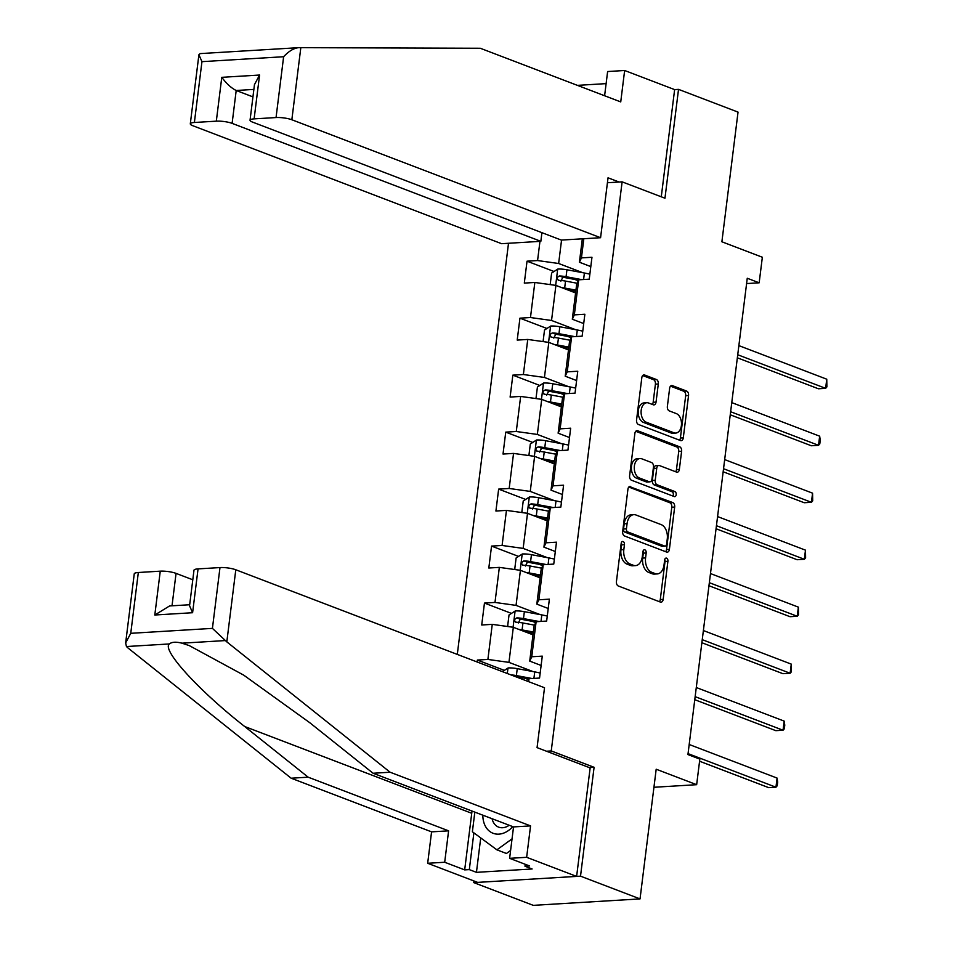 <?xml version="1.0" encoding="UTF-8"?>
<svg xmlns="http://www.w3.org/2000/svg" width="953" height="953" viewBox="0 0 953 953"><rect width="100%" height="100%" fill="white"/><g stroke="black" fill="none" stroke-linecap="round" stroke-linejoin="round"><path stroke-width="1.43" d="M623.131 541.542A2.585 1.656 86.5 0 0 622.666 541.471A2.585 1.656 86.5 0 0 621.177 543.436L616.436 581.521A3.693 2.371 86.5 0 0 618.33 586L660.381 602.07A3.693 2.371 86.5 0 0 661.048 602.177A3.693 2.371 86.5 0 0 663.169 599.377L667.91 561.281A2.585 1.656 86.5 0 0 666.588 558.148A2.585 1.656 86.5 0 0 666.123 558.077A2.585 1.656 86.5 0 0 664.646 560.03L664.027 564.962A11.841 7.588 86.5 0 1 657.26 573.92A11.841 7.588 86.5 0 1 655.116 573.587L651.614 572.241A11.841 7.588 86.5 0 1 645.574 557.91L646.182 552.978A2.585 1.656 86.5 0 0 644.859 549.845A2.585 1.656 86.5 0 0 644.395 549.774A2.585 1.656 86.5 0 0 642.918 551.727L642.298 556.659A11.841 7.588 86.5 0 1 635.532 565.617A11.841 7.588 86.5 0 1 633.388 565.284L629.885 563.938A11.841 7.588 86.5 0 1 623.834 549.607L624.453 544.675A2.585 1.656 86.5 0 0 623.131 541.542M658.297 383.988A3.693 2.371 86.5 0 0 656.403 379.508L644.609 375.005A3.693 2.371 86.5 0 0 643.942 374.898A3.693 2.371 86.5 0 0 641.822 377.698L636.556 419.999A3.693 2.371 86.5 0 0 638.45 424.478L680.502 440.548A3.693 2.371 86.5 0 0 681.169 440.655A3.693 2.371 86.5 0 0 683.289 437.856L688.554 395.555A3.693 2.371 86.5 0 0 686.66 391.075L672.413 385.631A3.693 2.371 86.5 0 0 671.746 385.524A3.693 2.371 86.5 0 0 669.625 388.324L667.374 406.419A3.693 2.371 86.5 0 0 669.268 410.898L676.332 413.602A9.899 6.349 86.5 0 1 681.49 424.204A9.899 6.349 86.5 0 1 675.737 433.067A9.899 6.349 86.5 0 1 673.938 432.781L646.253 422.203A9.899 6.349 86.5 0 1 641.095 411.601A9.899 6.349 86.5 0 1 646.849 402.738A9.899 6.349 86.5 0 1 648.648 403.024L653.258 404.787A3.693 2.371 86.5 0 0 653.925 404.894A3.693 2.371 86.5 0 0 656.045 402.095L658.297 383.988L655.414 384.166A3.693 2.371 86.5 0 0 653.52 379.687L642.703 375.553M473.963 880.965L473.76 882.609L580.52 876.164L640.035 898.905L656.188 769.226L696.655 784.688L699.836 759.124L687.935 754.573L747.259 278.252L759.16 282.803L762.352 257.239L721.886 241.776L738.039 112.109L678.524 89.368L674.629 89.606L661.275 196.806M580.52 876.164L594.088 767.308L551.239 750.94L622.118 181.844L664.968 198.212L678.524 89.368M630.719 486.506A3.693 2.371 86.5 0 0 630.052 486.399A3.693 2.371 86.5 0 0 627.932 489.199L622.666 531.512A3.693 2.371 86.5 0 0 624.56 535.991L666.612 552.061A3.693 2.371 86.5 0 0 667.279 552.168A3.693 2.371 86.5 0 0 669.399 549.369L674.664 507.056A3.693 2.371 86.5 0 0 672.782 502.576L629.397 486.59M629.611 475.761L634.877 433.448A3.693 2.371 86.5 0 1 636.997 430.649A3.693 2.371 86.5 0 1 637.664 430.756L679.715 446.826A3.693 2.371 86.5 0 1 681.609 451.305L679.358 469.412A3.693 2.371 86.5 0 1 677.238 472.211A3.693 2.371 86.5 0 1 676.57 472.104L659.512 465.588A3.693 2.371 86.5 0 0 658.845 465.481A3.693 2.371 86.5 0 0 656.736 468.28L655.235 480.288A3.693 2.371 86.5 0 0 657.129 484.767L674.879 491.545A2.585 1.656 86.5 0 1 676.237 494.321A2.585 1.656 86.5 0 1 674.724 496.644A2.585 1.656 86.5 0 1 674.259 496.573L631.505 480.229A3.693 2.371 86.5 0 1 629.611 475.761M640.035 898.905L533.263 905.35L473.76 882.609M607.418 182.738L622.118 181.844M508.509 243.277L457.297 654.401M551.239 750.94L546.474 751.226M554.038 271.498L527.033 261.182L524.305 283.101L534.836 282.469L530.476 317.528L519.945 318.171L517.217 340.078L527.748 339.447L523.376 374.517L512.845 375.148L510.117 397.067L520.648 396.424L516.276 431.495L505.745 432.126L503.017 454.045L513.548 453.414L509.176 488.472L498.645 489.115L495.917 511.034L506.448 510.391L502.088 545.461L491.545 546.093L488.818 568.012L499.348 567.38L494.988 602.439L484.458 603.082L481.718 624.989L492.26 624.358L487.888 659.428L477.358 660.06L477.119 661.978M527.033 261.182L537.575 260.55L539.958 241.371M583.82 238.726L581.437 257.894L591.968 257.262L589.24 279.181L578.697 279.813L574.337 314.883L584.868 314.24L582.14 336.159L571.609 336.802L567.238 371.861L577.768 371.229L575.04 393.148L564.51 393.78L560.138 428.85L570.668 428.207L567.94 450.126L557.41 450.757L553.038 485.827L563.58 485.196L560.841 507.103L550.31 507.746L545.95 542.805L556.481 542.174L553.753 564.093L543.21 564.724L538.85 599.794L549.381 599.163L546.653 621.07L536.122 621.713L531.75 656.772L542.281 656.14L539.553 678.059L529.022 678.691L528.653 681.669M575.683 329.702L551.537 320.47L555.909 285.4L575.588 292.928M583.701 323.567L572.312 319.219L576.684 284.149L578.697 279.813M555.909 285.4L534.836 282.469M551.537 320.47L530.476 317.528M574.337 314.883L572.312 319.219M568.596 386.68L544.437 377.448L548.809 342.389L568.488 349.906M576.613 380.557L565.212 376.197L569.584 341.126L571.609 336.802M548.809 342.389L527.748 339.447M544.437 377.448L523.376 374.517M567.238 371.861L565.212 376.197M561.496 443.657L537.337 434.437L541.709 399.367L561.388 406.895M569.513 437.534L558.124 433.186L562.484 398.116L564.51 393.78M541.709 399.367L520.648 396.424M537.337 434.437L516.276 431.495M560.138 428.85L558.124 433.186M554.396 500.647L530.249 491.414L534.609 456.356L554.301 463.873M562.413 494.512L551.025 490.164L555.385 455.093L557.41 450.757M534.609 456.356L513.548 453.414M530.249 491.414L509.176 488.472M553.038 485.827L551.025 490.164M547.296 557.624L523.149 548.404L527.509 513.333L547.201 520.85M555.313 551.501L543.925 547.141L548.297 512.083L550.31 507.746M527.509 513.333L506.448 510.391M523.149 548.404L502.088 545.461M545.95 542.805L543.925 547.141M540.196 614.614L516.049 605.381L520.421 570.323L540.101 577.84M548.213 608.479L536.825 604.131L541.197 569.06L543.21 564.724M520.421 570.323L499.348 567.38M516.049 605.381L494.988 602.439M538.85 599.794L536.825 604.131M533.096 671.591L508.95 662.371L513.322 627.3L533.001 634.817M541.125 665.468L529.725 661.108L534.097 626.05L536.122 621.713M513.322 627.3L492.26 624.358M508.95 662.371L487.888 659.428M531.75 656.772L529.725 661.108M529.022 678.691L527.783 681.335M746.604 283.565L759.16 282.803M653.937 787.273L696.655 784.688M561.555 240.073L558.637 263.493L582.783 272.713M590.8 266.59L579.412 262.23L582.331 238.81M558.637 263.493L537.575 260.55M581.437 257.894L579.412 262.23M528.581 679.632L525.139 678.322M504.351 670.376L477.358 660.06M535.681 622.654L532.239 621.332M511.451 613.398L484.458 603.082M542.781 565.665L539.338 564.355M518.551 556.409L491.545 546.093M549.869 508.688L546.426 507.365M525.651 499.432L498.645 489.115M556.969 451.698L553.526 450.388M532.751 442.442L505.745 432.126M564.069 394.721L560.626 393.41M539.839 385.465L512.845 375.148M571.169 337.743L567.726 336.421M546.939 328.487L519.945 318.171M578.268 280.754L574.826 279.443M594.088 767.308L589.323 767.606M621.296 542.865A2.585 1.656 86.5 0 1 621.57 544.854L620.951 549.786A11.841 7.588 86.5 0 0 627.003 564.116L629.885 563.938M635.532 565.617L632.649 565.796A11.841 7.588 86.5 0 1 630.505 565.451L627.003 564.116M657.26 573.92L654.377 574.099A11.841 7.588 86.5 0 1 652.233 573.754L648.731 572.419A11.841 7.588 86.5 0 1 642.679 558.089L643.299 553.157A2.585 1.656 86.5 0 0 643.025 551.168M659.405 601.7A3.693 2.371 86.5 0 0 660.286 599.556L665.027 561.46A2.585 1.656 86.5 0 0 664.753 559.471M665.635 551.68A3.693 2.371 86.5 0 0 666.516 549.536L671.782 507.234A3.693 2.371 86.5 0 0 669.888 502.755L628.813 487.054M626.431 528.82A2.585 1.656 86.5 0 0 627.753 531.953L664.67 546.057A2.585 1.656 86.5 0 0 665.134 546.129A2.585 1.656 86.5 0 0 666.612 544.175L667.267 538.969A11.841 7.588 86.5 0 0 661.215 524.638L635.985 515.001A11.841 7.588 86.5 0 0 633.84 514.656A11.841 7.588 86.5 0 0 627.074 523.614L626.431 528.82L623.548 528.986A2.585 1.656 86.5 0 0 624.87 532.119L627.753 531.953M662.704 546.176A2.585 1.656 86.5 0 1 662.252 546.307A2.585 1.656 86.5 0 1 661.787 546.224L624.87 532.119M633.84 514.656L630.957 514.834A11.841 7.588 86.5 0 0 624.191 523.793L627.074 523.614M623.548 528.986L624.191 523.793M635.758 431.304L676.833 446.993L679.715 446.826M675.594 471.723A3.693 2.371 86.5 0 0 676.475 469.579L678.727 451.472A3.693 2.371 86.5 0 0 676.833 446.993M658.845 465.481L655.962 465.648A3.693 2.371 86.5 0 0 653.853 468.447L652.352 480.467A3.693 2.371 86.5 0 0 654.246 484.946L671.996 491.724L674.879 491.545M672.925 496.06A2.585 1.656 86.5 0 0 673.259 493.547A2.585 1.656 86.5 0 0 671.996 491.724M641.822 458.822A9.899 6.349 86.5 0 0 640.023 458.536A9.899 6.349 86.5 0 0 634.269 467.399A9.899 6.349 86.5 0 0 639.427 478.001L649.184 481.73A3.693 2.371 86.5 0 0 649.851 481.837A3.693 2.371 86.5 0 0 651.971 479.037L653.46 467.03A3.693 2.371 86.5 0 0 651.578 462.55L641.822 458.822M640.023 458.536L637.14 458.715A9.899 6.349 86.5 0 0 631.386 467.578A9.899 6.349 86.5 0 0 636.544 478.18L639.427 478.001M649.851 481.837L646.968 482.015A3.693 2.371 86.5 0 1 646.301 481.908L636.544 478.18M652.281 404.417A3.693 2.371 86.5 0 0 653.162 402.273L655.414 384.166M646.849 402.738L643.966 402.916A9.899 6.349 86.5 0 0 638.212 411.779A9.899 6.349 86.5 0 0 643.37 422.382L646.253 422.203M675.737 433.067L672.854 433.246A9.899 6.349 86.5 0 1 671.055 432.96L643.37 422.382M679.525 440.179A3.693 2.371 86.5 0 0 680.394 438.035L685.672 395.721A3.693 2.371 86.5 0 0 683.777 391.242L670.507 386.179M502.398 671.639L508.163 667.934A9.983 2.132 7.1 0 1 517.253 668.649L534.716 671.889A28.828 6.171 7.1 0 1 540.172 673.044M699.573 761.233L768.726 787.654L775.945 787.214L777.076 778.077L689.186 744.496M532.096 678.512L516.395 675.582A9.983 2.132 -172.9 0 0 510.987 674.915M514.918 676.416A5.087 1.084 7.1 0 1 514.954 676.427L528.867 679.012M688.054 753.632L775.945 787.214L777.219 785.784L777.672 782.139L777.076 778.077M482.837 815.184A24.492 18.047 -69.1 0 0 493.082 833.279A24.492 18.047 -69.1 0 0 512.785 826.632M492.07 818.71A16.773 12.353 -69.1 0 0 498.657 827.144A16.773 12.353 -69.1 0 0 509.188 825.25M510.594 850.457L506.424 853.483L496.906 849.838L472.378 831.755L474.832 812.135M512.047 838.866L496.906 849.838M226.814 641.881L212.424 628.384L219.988 567.571A11.305 2.418 7.1 0 1 235.796 569.775L226.814 641.881L390.111 772.228L530.559 825.894L526.64 857.307L576.625 876.403L590.145 767.915L537.063 747.629L544.52 687.732L235.796 569.775M480.729 837.913L476.44 872.34L532.131 868.981L524.996 866.253L529.618 865.967L509.617 858.331L513.536 826.918L373.088 773.252L309.642 722.612L243.73 675.153L189.325 645.622L181.975 643.18C175.995 641.691 171.802 641.941 169.408 643.942C161.283 649.517 198.748 690.615 244.718 726.531L308.164 777.183L448.601 830.837L444.694 862.251L464.683 869.886L471.735 813.278A42.397 31.235 110.9 0 1 472.057 811.074M373.088 773.252L390.111 772.228M509.617 858.331L526.64 857.307M513.536 826.918L530.559 825.894M138.328 572.503L130.752 633.316L125.653 642.918L134.254 573.825A11.305 2.418 7.1 0 1 138.328 572.503L160.259 571.169A11.305 2.418 7.1 0 1 176.055 573.384L172.017 605.798M192.792 579.769L176.055 573.384M476.44 872.34L469.305 869.612L464.683 869.886M125.653 642.918L126.451 646.539L127.833 647.849L291.142 778.208L431.578 831.862L427.671 863.275L444.694 862.251M427.671 863.275L477.656 882.383L576.625 876.403M431.578 831.862L448.601 830.837M291.142 778.208L308.164 777.183M198.057 568.893L192.601 612.719L189.552 605.786L193.983 570.216A11.305 2.418 7.1 0 1 198.057 568.893L219.988 567.571M524.996 866.253L525.234 864.3M473.879 832.851L469.305 869.612M189.683 604.738L169.574 605.953L154.803 615.007L160.259 571.169M600.581 237.714L291.844 119.756A11.305 2.418 -172.9 0 0 276.048 117.553L254.117 118.875A11.305 2.418 -172.9 0 0 250.043 120.209A11.305 2.418 -172.9 0 0 252.605 122.127L561.329 240.085L600.581 237.714L608.038 177.806L619.093 182.035M606.108 83.626L577.411 85.365M276.048 117.553L283.625 56.727C288.83 51.128 293.881 48.103 298.777 47.662L480.288 48.258L620.737 101.911L624.644 70.498L607.621 71.535L604.607 95.753M624.644 70.498L674.629 89.606M216.319 121.162L194.388 122.484A11.305 2.418 -172.9 0 0 190.302 123.819A11.305 2.418 -172.9 0 0 192.863 125.736L501.6 243.694L540.839 241.323L232.115 123.366A11.305 2.418 -172.9 0 0 216.319 121.162L221.775 77.324C226.623 83.793 231.436 88.176 236.201 90.487L252.938 96.884M541.923 232.663L540.839 241.323M298.777 47.662L200.106 53.606L198.915 54.726L201.953 61.659L194.388 122.484M250.043 120.209L254.463 84.638L259.573 75.037L254.117 118.875M518.98 629.456A9.983 2.132 7.1 0 1 522.077 629.921L533.346 632.018M524.043 631.398L533.215 633.102M508.914 626.681L507.663 625.907L509.033 614.947L515.251 610.956A9.983 2.132 7.1 0 1 524.353 611.659L541.816 614.911A28.828 6.171 7.1 0 1 547.272 616.067M694.773 699.693L775.825 730.665L783.044 730.236L784.176 721.099L696.286 687.518M539.195 621.523L523.483 618.604A9.983 2.132 -172.9 0 0 516.848 617.878C514.06 619.319 513.87 620.784 516.3 622.261A9.983 2.132 7.1 0 1 522.947 622.988L534.514 625.144M518.301 623.012L520.278 619.176A5.087 1.084 7.1 0 1 522.053 619.438L535.967 622.035M515.644 622.13L516.3 622.261M695.154 696.655L783.044 730.236L784.307 728.807L784.772 725.15L784.176 721.099M526.08 572.479A9.983 2.132 7.1 0 1 529.177 572.944L540.446 575.04M531.143 574.409L540.315 576.124M516.002 569.703L514.763 568.929L516.121 557.97L522.351 553.967A9.983 2.132 7.1 0 1 531.452 554.682L548.916 557.934A28.828 6.171 7.1 0 1 554.372 559.089M701.873 642.715L782.925 673.688L790.132 673.247L791.276 664.122L703.385 630.541M546.295 564.545L530.583 561.615A9.983 2.132 -172.9 0 0 523.947 560.888C521.148 562.33 520.969 563.795 523.4 565.272A9.983 2.132 7.1 0 1 530.035 565.999L541.614 568.155M525.389 566.034L527.378 562.199A5.087 1.084 7.1 0 1 529.141 562.461L543.067 565.046M522.744 565.141L523.4 565.272M702.242 639.666L790.132 673.247L791.407 671.817L791.276 664.122M533.168 515.502A9.983 2.132 7.1 0 1 536.277 515.966L547.546 518.063M538.242 517.431L547.415 519.135M523.102 512.714L521.863 511.952L523.221 500.992L529.451 496.989A9.983 2.132 7.1 0 1 538.552 497.692L556.004 500.944A28.828 6.171 7.1 0 1 561.472 502.1M708.961 585.738L790.025 616.698L797.232 616.269L798.376 607.132L710.485 573.551M553.383 507.556L537.683 504.637A9.983 2.132 -172.9 0 0 531.047 503.911C528.248 505.352 528.069 506.817 530.499 508.294A9.983 2.132 7.1 0 1 537.135 509.021L548.714 511.177M532.489 509.057L534.466 505.221A5.087 1.084 7.1 0 1 536.241 505.471L550.167 508.068M529.844 508.163L530.499 508.294M709.342 582.688L797.232 616.269L798.507 614.84L798.376 607.132M540.268 458.512A9.983 2.132 7.1 0 1 543.365 458.977L554.646 461.073M545.342 460.454L554.515 462.157M530.202 455.737L528.963 454.962L530.321 444.003L536.551 440A9.983 2.132 7.1 0 1 545.64 440.715L563.104 443.967A28.828 6.171 7.1 0 1 568.572 445.122M716.06 528.748L797.113 559.721L804.332 559.28L805.476 550.155L717.585 516.574M560.483 450.578L544.782 447.66A9.983 2.132 -172.9 0 0 538.147 446.921C535.348 448.375 535.169 449.828 537.599 451.305A9.983 2.132 7.1 0 1 544.234 452.032L555.813 454.188M539.589 452.067L541.566 448.232A5.087 1.084 7.1 0 1 543.341 448.494L557.267 451.079M536.932 451.186L537.599 451.305M716.442 525.699L804.332 559.28L805.607 557.862L805.476 550.155M547.367 401.535A9.983 2.132 7.1 0 1 550.465 401.999L561.746 404.096M552.43 403.464L561.603 405.168M537.301 398.759L536.051 397.985L537.421 387.025L543.651 383.023A9.983 2.132 7.1 0 1 552.74 383.737L570.204 386.978A28.828 6.171 7.1 0 1 575.66 388.133M723.16 471.771L804.213 502.731L811.432 502.302L812.564 493.166L724.673 459.584M567.583 393.589L551.882 390.67A9.983 2.132 -172.9 0 0 545.235 389.944C542.448 391.385 542.257 392.85 544.699 394.328A9.983 2.132 7.1 0 1 551.334 395.054L562.913 397.21M546.688 395.09L548.666 391.254A5.087 1.084 7.1 0 1 550.441 391.504L564.355 394.101M544.032 394.197L544.699 394.328M723.541 468.721L811.432 502.302L812.706 500.873L812.564 493.166M554.467 344.545A9.983 2.132 7.1 0 1 557.565 345.01L568.834 347.106M559.53 346.487L568.703 348.19M544.401 341.77L543.15 340.995L544.52 330.036L550.739 326.033A9.983 2.132 7.1 0 1 559.84 326.748L577.304 330A28.828 6.171 7.1 0 1 582.76 331.156M730.26 414.781L811.313 445.754L818.532 445.313L819.663 436.188L731.773 402.607M574.683 336.612L558.97 333.693A9.983 2.132 -172.9 0 0 552.335 332.954C549.547 334.408 549.357 335.861 551.787 337.338A9.983 2.132 7.1 0 1 558.434 338.077L570.001 340.221M553.788 338.101L555.766 334.265A5.087 1.084 7.1 0 1 557.541 334.527L571.455 337.112M551.132 337.219L551.787 337.338M730.641 411.732L818.532 445.313L819.794 443.895L820.259 440.238L819.663 436.188M561.567 287.568A9.983 2.132 7.1 0 1 564.664 288.032L575.934 290.129M566.63 289.498L575.803 291.213M551.489 284.792L550.25 284.018L551.62 273.058L557.839 269.056A9.983 2.132 7.1 0 1 566.94 269.77L584.403 273.011A28.828 6.171 7.1 0 1 589.859 274.166M737.36 357.804L818.413 388.776L825.62 388.336L826.763 379.199L738.873 345.617M581.783 279.634L566.07 276.704A9.983 2.132 -172.9 0 0 559.435 275.977C556.635 277.418 556.457 278.884 558.887 280.361A9.983 2.132 7.1 0 1 565.522 281.087L577.101 283.244M560.876 281.123L562.866 277.287A5.087 1.084 7.1 0 1 564.629 277.549L578.554 280.134M558.232 280.23L558.887 280.361M737.729 354.754L825.62 388.336L826.894 386.906L826.763 379.199M620.951 549.786L623.834 549.607M630.505 565.451L633.388 565.284M643.299 553.157L646.182 552.978M642.679 558.089L645.574 557.91M648.731 572.419L651.614 572.241M652.233 573.754L655.116 573.587M665.027 561.46L667.91 561.281M660.286 599.556L663.169 599.377M621.57 544.854L624.453 544.675M669.888 502.755L672.782 502.576M671.782 507.234L674.664 507.056M666.516 549.536L669.399 549.369M661.787 546.224L664.67 546.057M636.342 430.839L637.664 430.756M678.727 451.472L681.609 451.305M676.475 469.579L679.358 469.412M653.853 468.447L656.736 468.28M652.352 480.467L655.235 480.288M654.246 484.946L657.129 484.767M646.301 481.908L649.184 481.73M653.162 402.273L656.045 402.095M671.055 432.96L673.938 432.781M671.091 385.703L672.413 385.631M683.777 391.242L686.66 391.075M685.672 395.721L688.554 395.555M680.394 438.035L683.289 437.856M643.287 375.077L644.609 375.005M653.52 379.687L656.403 379.508M507.997 668.029L507.318 673.509M534.716 671.889L533.906 678.393M517.253 668.649L516.395 675.582M224.932 640.595L181.975 643.18M169.408 643.942L126.451 646.539M130.752 633.316L212.424 628.384M192.601 612.719L154.803 615.007M471.735 813.278L244.718 726.531M283.625 56.727L201.953 61.659M221.775 77.324L259.573 75.037M300.826 47.65L291.844 119.756M253.867 89.415L236.201 90.487L232.115 123.366M515.096 611.052L513.083 627.265M541.816 614.911L541.006 621.416M522.947 622.988L522.077 629.921M524.353 611.659L523.483 618.604M520.278 619.176L516.848 617.878M522.196 554.074L520.183 570.287M548.916 557.934L548.106 564.438M530.035 565.999L529.177 572.944M531.452 554.682L530.583 561.615M527.378 562.199L523.947 560.888M529.296 497.085L527.271 513.298M556.004 500.944L555.194 507.449M537.135 509.021L536.277 515.966M538.552 497.692L537.683 504.637M534.466 505.221L531.047 503.911M536.396 440.107L534.371 456.32M563.104 443.967L562.294 450.471M544.234 452.032L543.365 458.977M545.64 440.715L544.782 447.66M541.566 448.232L538.147 446.921M543.496 383.118L541.471 399.331M570.204 386.978L569.394 393.482M551.334 395.054L550.465 401.999M552.74 383.737L551.882 390.67M548.666 391.254L545.235 389.944M550.584 326.14L548.571 342.353M577.304 330L576.494 336.504M558.434 338.077L557.565 345.01M559.84 326.748L558.97 333.693M555.766 334.265L552.335 332.954M557.684 269.151L555.67 285.376M584.403 273.011L583.593 279.515M565.522 281.087L564.664 288.032M566.94 269.77L566.07 276.704M562.866 277.287L559.435 275.977M662.252 546.307L665.134 546.129M190.302 123.819L198.915 54.726"/></g></svg>
